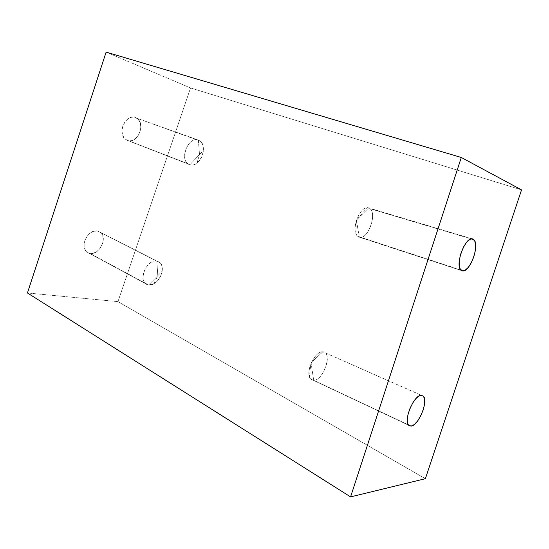 <?xml version="1.0" encoding="UTF-8"?>
<svg xmlns="http://www.w3.org/2000/svg" width="549" height="549" viewBox="0 0 549 549"><rect width="100%" height="100%" fill="white"/><g stroke="black" fill="none" stroke-linecap="round" stroke-linejoin="round"><path stroke-width="0.41" stroke-dasharray="2.75 2.06" d="M198.34 140.112L199.87 140.915C208.661 146.432 199.452 168.378 189.879 164.762L127.656 140.571C137.463 144.284 146.034 123.731 136.948 118.255L198.34 140.112L199.527 154.489L189.879 164.762C192.205 165.421 194.579 164.851 197.009 163.06C200.666 160.047 202.787 155.93 203.377 150.701C203.631 145.238 201.95 141.704 198.34 140.112C187.655 135.658 178.658 162.037 189.879 164.762L199.527 154.489L198.34 140.112L133.613 117.088L131.767 117.184L128.102 118.728L124.946 121.871L122.784 126.119L121.974 130.813L122.626 135.212L124.63 138.636L127.656 140.571L131.245 140.736L134.841 139.144L137.916 136.028L140.022 131.877L140.846 127.286L140.263 122.942L138.341 119.483L135.363 117.459C125.687 113.32 116.704 134.08 125.769 139.631L188.039 163.828C179.249 158.242 188.897 136.015 198.34 140.112M156.815 261.139L159.697 262.443C167.026 267.837 157.789 286.681 148.635 284.979L90.022 253.425C99.314 255.415 108.029 237.786 100.44 232.371L156.815 261.139L157.817 275.749L148.635 284.979L153.631 283.908C158.242 281.15 161.097 276.902 162.175 271.172C162.724 265.524 160.932 262.182 156.815 261.139C145.636 258.723 136.941 284.224 148.635 284.979L157.817 275.749L156.815 261.139L97.496 231.019L93.79 231.246L90.05 233.167L88.348 234.677L85.63 238.527L84.162 242.946L84.169 247.249L85.644 250.756L88.341 252.938L91.834 253.48L95.588 252.32L99.04 249.651L102.574 243.742L103.329 239.385L102.636 235.439L100.597 232.502L97.496 231.019C88.334 228.665 79.207 246.467 86.776 251.964L145.458 283.579C138.122 278.103 147.805 259.004 156.815 261.139M359.314 237.175C367.72 240.181 377.486 213.98 369.944 208.661L472.552 238.952L368.64 207.934C378.158 210.452 368.578 240.373 359.314 237.175L356.376 220.204L368.64 207.934L356.376 220.204L359.314 237.175C357.77 236.736 356.624 235.48 355.869 233.407C352.451 225.207 360.37 207.33 367.199 207.735L368.64 207.934C360.405 204.235 350.125 230.999 357.742 236.338L461.942 270.698L359.314 237.175M313.685 380.231C321.982 380.759 331.637 357.886 325.283 352.842L421.213 395.28L322.846 351.799C332.969 351.792 323.615 380.725 313.685 380.231L311.029 362.752L322.757 351.792L311.029 362.752L313.685 380.231C311.578 380.21 310.137 378.927 309.362 376.388C306.534 368.235 316.059 350.873 322.757 351.792C314.646 350.653 304.462 374.034 310.885 379.133L408.312 424.844L313.685 380.231M521.55 189.885L190.537 87.943L106.122 52.114L190.537 87.943L117.966 301.627L425.379 478.701L117.966 301.627L27.45 292.974L117.966 301.627L190.537 87.943L521.55 189.885M199.87 140.915L136.948 118.255M197.009 163.06L199.527 154.489L203.377 150.701M159.697 262.443L100.44 232.371M153.631 283.908L157.817 275.749L162.175 271.172M369.944 208.661L471.234 238.925M325.283 352.842L421.358 395.28M322.846 351.799L311.029 362.752L309.362 376.388M310.885 379.133L408.607 425.228M355.869 233.407L356.376 220.204L367.199 207.735M357.742 236.338L460.94 270.019M145.458 283.579L86.776 251.964M188.039 163.828L125.769 139.631"/><path stroke-width="0.82" d="M462.279 270.808L460.186 268.955L459.19 264.927L459.479 259.313L461.009 252.993L463.548 246.961L466.684 242.184L469.923 239.398L471.426 238.897L473.862 239.714C480.128 244.929 469.505 273.443 462.279 270.808L460.94 270.019C454.579 264.831 465.744 235.555 472.764 239.014L474.768 241.045L475.66 245.149L475.317 250.68L473.808 256.815L471.358 262.662L468.318 267.37L465.133 270.232L462.279 270.808M411.036 426.127L408.312 424.844L411.036 426.127L408.655 425.283L407.866 423.993L407.255 419.916L408.01 414.392L410.028 408.278L412.978 402.554L416.396 398.114L419.731 395.651L421.213 395.28L423.389 396.179C428.687 400.948 418.413 425.914 411.036 426.127L408.607 425.228C403.22 420.431 414.049 394.772 421.213 395.28L423.505 396.316L424.665 399.507L424.528 404.352L423.128 410.13L420.678 415.991L417.542 421.076L414.159 424.638L411.036 426.127M106.122 52.114L461.304 157.481L521.55 189.885L461.304 157.481L350.578 496.886L425.379 478.701L521.55 189.885L425.379 478.701L350.578 496.886L27.45 292.974L106.122 52.114L27.45 292.974L350.578 496.886L461.304 157.481L106.122 52.114M471.234 238.925L473.862 239.714M421.358 395.28L423.389 396.179"/></g></svg>
